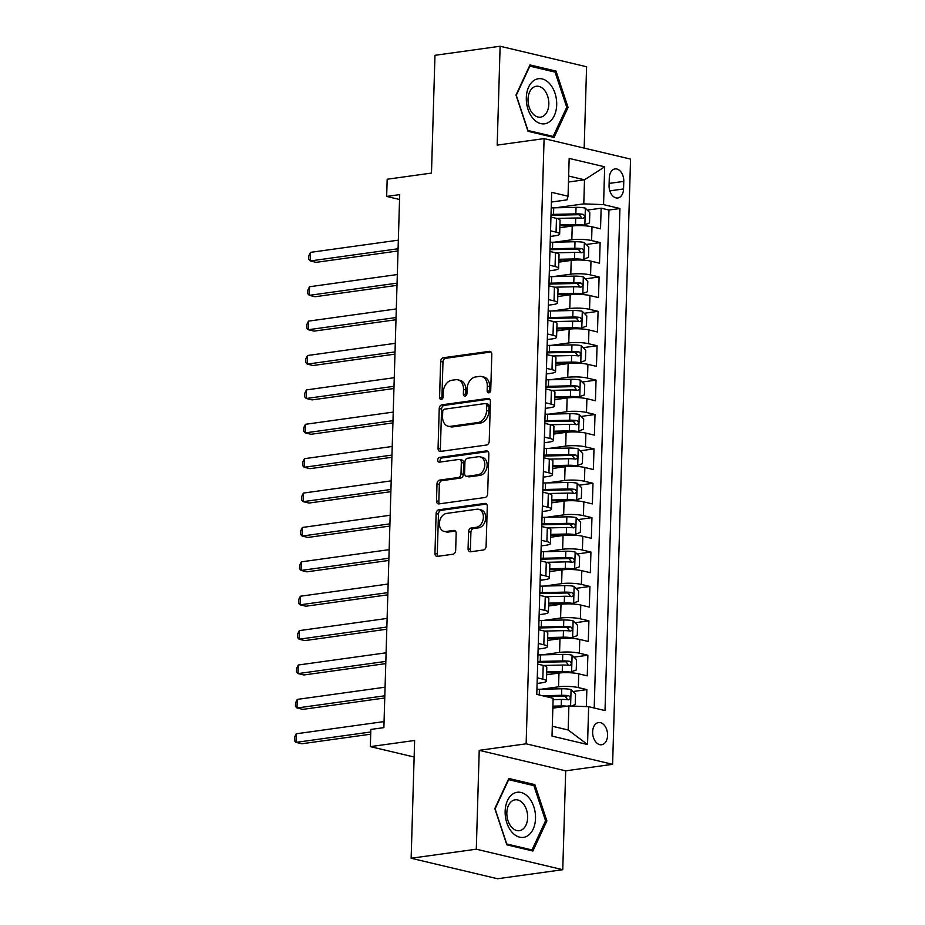 <?xml version="1.0" encoding="UTF-8"?>
<svg xmlns="http://www.w3.org/2000/svg" width="925" height="925" viewBox="0 0 925 925"><rect width="100%" height="100%" fill="white"/><g stroke="black" fill="none" stroke-linecap="round" stroke-linejoin="round"><path stroke-width="1.39" d="M488.874 392.836A2.405 1.746 -76.7 0 0 490.736 390.234L491.799 354.368A3.434 2.498 -76.7 0 0 490.03 351.373A3.434 2.498 -76.7 0 0 489.337 351.35L443.295 357.744A3.434 2.498 -76.7 0 0 440.635 361.478L439.572 397.334A2.405 1.746 -76.7 0 0 440.809 399.427A2.405 1.746 -76.7 0 0 441.294 399.45A2.405 1.746 -76.7 0 0 443.156 396.837L443.295 392.2A10.996 8.001 -76.7 0 1 451.793 380.256L455.632 379.724A10.996 8.001 -76.7 0 1 457.852 379.828A10.996 8.001 -76.7 0 1 463.506 389.39L463.367 394.027A2.405 1.746 -76.7 0 0 464.593 396.12A2.405 1.746 -76.7 0 0 465.078 396.143A2.405 1.746 -76.7 0 0 466.94 393.53L467.079 388.893A10.996 8.001 -76.7 0 1 475.589 376.961L479.428 376.417A10.996 8.001 -76.7 0 1 481.636 376.521A10.996 8.001 -76.7 0 1 487.29 386.083L487.151 390.732A2.405 1.746 -76.7 0 0 488.388 392.824A2.405 1.746 -76.7 0 0 488.874 392.836M607.575 735.421A11.204 7.4 82.1 0 0 598.556 722.552A11.204 7.4 82.1 0 0 592.624 731.872A11.204 7.4 82.1 0 0 601.643 744.752A11.204 7.4 82.1 0 0 607.575 735.421M468.073 548.756A3.434 2.498 -76.7 0 0 469.831 551.751A3.434 2.498 -76.7 0 0 470.524 551.786L483.44 549.982A3.434 2.498 -76.7 0 0 486.099 546.259L487.29 506.426A3.434 2.498 -76.7 0 0 485.521 503.443A3.434 2.498 -76.7 0 0 484.827 503.408L438.785 509.802A3.434 2.498 -76.7 0 0 436.126 513.537L434.947 553.37A3.434 2.498 -76.7 0 0 436.704 556.353A3.434 2.498 -76.7 0 0 437.398 556.387L453.007 554.214A3.434 2.498 -76.7 0 0 455.667 550.491L456.164 533.436A3.434 2.498 -76.7 0 0 454.406 530.453A3.434 2.498 -76.7 0 0 453.712 530.418L445.977 531.493A9.192 6.695 -76.7 0 1 444.116 531.413A9.192 6.695 -76.7 0 1 439.502 522.163A9.192 6.695 -76.7 0 1 446.509 513.433L476.826 509.224A9.192 6.695 -76.7 0 1 478.676 509.305A9.192 6.695 -76.7 0 1 483.289 518.555A9.192 6.695 -76.7 0 1 476.283 527.285L471.23 527.99A3.434 2.498 -76.7 0 0 468.57 531.713L468.073 548.756L470.409 549.311A3.434 2.498 -76.7 0 0 471.16 551.693M584.172 148.093L586.589 66.75L500.124 46.25L434.97 55.303L431.478 173.079L387.17 179.23L386.662 196.424L399.692 194.62L383.875 727.628L370.844 729.432L370.335 746.625L414.146 757.02M476.294 849.196L562.758 869.697L565.695 770.837L479.231 750.337L476.294 849.196L411.139 858.25L414.631 740.474L370.335 746.625M479.231 750.337L526.14 743.816L544.097 138.6L630.561 159.1L612.604 764.316L526.14 743.816M500.124 46.25L497.188 145.109L544.097 138.6M486.562 445.017A3.434 2.498 -76.7 0 0 489.221 441.283L490.4 401.45A3.434 2.498 -76.7 0 0 488.631 398.467A3.434 2.498 -76.7 0 0 487.938 398.432L441.896 404.826A3.434 2.498 -76.7 0 0 439.236 408.561L438.057 448.394A3.434 2.498 -76.7 0 0 439.826 451.377A3.434 2.498 -76.7 0 0 440.52 451.412L486.562 445.017M488.839 453.944L487.66 493.765A3.434 2.498 -76.7 0 1 485.001 497.5L438.959 503.894A3.434 2.498 -76.7 0 1 438.265 503.871A3.434 2.498 -76.7 0 1 436.496 500.876L437.005 483.833A3.434 2.498 -76.7 0 1 439.664 480.098L458.337 477.508A3.434 2.498 -76.7 0 0 460.997 473.773L461.332 462.465A3.434 2.498 -76.7 0 0 459.563 459.482A3.434 2.498 -76.7 0 0 458.869 459.447L439.433 462.153A2.405 1.746 -76.7 0 1 438.947 462.13A2.405 1.746 -76.7 0 1 437.733 459.713A2.405 1.746 -76.7 0 1 439.572 457.424L486.388 450.914A3.434 2.498 -76.7 0 1 487.082 450.949A3.434 2.498 -76.7 0 1 488.839 453.944M562.758 869.697L497.604 878.75L411.139 858.25M586.346 706.607L586.855 689.611L572.98 691.53M541.194 689.229L558.55 686.812A14.002 2.613 1.7 0 1 578.322 687.587L578.738 673.828L587.259 675.851L587.872 655.224L573.997 657.143M542.223 654.842L559.579 652.426A14.002 2.613 1.7 0 1 579.351 653.2L579.755 639.441L588.288 641.464L588.901 620.825L575.015 622.756M543.241 620.455L560.596 618.039A14.002 2.613 1.7 0 1 580.368 618.813L580.773 605.054L589.306 607.077L589.919 586.438L576.044 588.369M544.258 586.068L561.614 583.652A14.002 2.613 1.7 0 1 581.386 584.427L581.802 570.667L590.323 572.691L590.936 552.052L577.061 553.982M545.276 551.682L562.631 549.265A14.002 2.613 1.7 0 1 582.403 550.028L582.819 536.28L591.341 538.304L591.954 517.665L578.079 519.596M546.305 517.295L563.66 514.878A14.002 2.613 1.7 0 1 583.432 515.641L583.837 501.893L592.37 503.917L592.983 483.278L579.096 485.209M547.322 482.908L564.678 480.491A14.002 2.613 1.7 0 1 584.45 481.254L584.854 467.507L593.388 469.53L594 448.891L580.125 450.822M548.34 448.509L565.695 446.104A14.002 2.613 1.7 0 1 585.467 446.868L585.883 433.12L594.405 435.143L595.018 414.504L581.143 416.435M549.369 414.123L566.724 411.717A14.002 2.613 1.7 0 1 586.496 412.481L586.901 398.733L595.434 400.745L596.047 380.117L582.16 382.048M550.387 379.736L567.742 377.331A14.002 2.613 1.7 0 1 587.514 378.094L587.918 364.346L596.452 366.358L597.064 345.73L583.178 347.661M551.404 345.349L568.759 342.944A14.002 2.613 1.7 0 1 588.531 343.707L588.936 329.947L597.469 331.971L598.082 311.343L584.207 313.274M552.422 310.962L569.777 308.557A14.002 2.613 1.7 0 1 589.549 309.32L589.965 295.561L598.487 297.584L599.099 276.957L585.224 278.887M553.451 276.575L570.806 274.17A14.002 2.613 1.7 0 1 590.578 274.933L590.982 261.174L599.516 263.197L600.128 242.57L591.595 240.546A14.002 2.613 -178.3 0 0 571.823 239.783L554.468 242.188M586.242 244.501L600.128 242.57M578.738 673.828A14.002 2.613 -178.3 0 0 558.966 673.065L546.571 674.788M579.755 639.441A14.002 2.613 -178.3 0 0 559.983 638.678L547.588 640.401M580.773 605.054A14.002 2.613 -178.3 0 0 561.001 604.291L548.606 606.014M581.802 570.667A14.002 2.613 -178.3 0 0 562.03 569.904L549.635 571.615M582.819 536.28A14.002 2.613 -178.3 0 0 563.048 535.506L550.653 537.228M583.837 501.893A14.002 2.613 -178.3 0 0 564.065 501.119L551.67 502.842M584.854 467.507A14.002 2.613 -178.3 0 0 565.082 466.732L552.688 468.455M585.883 433.12A14.002 2.613 -178.3 0 0 566.112 432.345L553.717 434.068M586.901 398.733A14.002 2.613 -178.3 0 0 567.129 397.958L554.734 399.681M587.918 364.346A14.002 2.613 -178.3 0 0 568.147 363.571L555.752 365.294M588.936 329.947A14.002 2.613 -178.3 0 0 569.164 329.184L556.769 330.907M589.965 295.561A14.002 2.613 -178.3 0 0 570.193 294.798L557.798 296.52M590.982 261.174A14.002 2.613 -178.3 0 0 571.211 260.411L558.816 262.133M609.298 177.947L609.066 185.509A10.857 7.169 82.1 0 0 617.808 197.985A10.857 7.169 82.1 0 0 623.554 188.943L623.785 181.381A10.857 7.169 82.1 0 0 615.044 168.917A10.857 7.169 82.1 0 0 609.298 177.947M552.306 726.241L568.17 729.998L568.887 705.925L588.658 706.7L605.019 710.573L619.923 208.518L603.562 204.633L583.791 203.87L555.486 207.801M588.658 706.7L587.537 744.521L552.017 736.103L553.138 698.271L536.778 694.397L551.682 192.342L568.043 196.216L569.164 158.395L604.684 166.812L603.562 204.633M537.101 683.471L541.726 682.823A14.002 2.613 1.7 0 0 546.386 681.031L546.791 667.272A14.002 2.613 -178.3 0 0 543.218 665.41L537.679 664.092M538.13 649.084L542.755 648.437A14.002 2.613 1.7 0 0 547.403 646.644L547.808 632.885A14.002 2.613 -178.3 0 0 544.235 631.023L538.697 629.705M539.148 614.697L543.773 614.05A14.002 2.613 1.7 0 0 548.421 612.257L548.837 598.498A14.002 2.613 -178.3 0 0 545.253 596.637L539.726 595.318M540.165 580.31L544.79 579.663A14.002 2.613 1.7 0 0 549.45 577.859L549.855 564.111A14.002 2.613 -178.3 0 0 546.27 562.25L540.743 560.932M541.183 545.923L545.808 545.276A14.002 2.613 1.7 0 0 550.467 543.472L550.872 529.724A14.002 2.613 -178.3 0 0 547.299 527.863L541.761 526.545M542.212 511.537L546.837 510.889A14.002 2.613 1.7 0 0 551.485 509.085L551.89 495.337A14.002 2.613 -178.3 0 0 548.317 493.476L542.778 492.158M543.229 477.15L547.854 476.502A14.002 2.613 1.7 0 0 552.502 474.698L552.919 460.951A14.002 2.613 -178.3 0 0 549.334 459.078L543.808 457.771M544.247 442.751L548.872 442.115A14.002 2.613 1.7 0 0 553.532 440.312L553.936 426.564A14.002 2.613 -178.3 0 0 550.363 424.691L544.825 423.384M545.264 408.364L549.889 407.728A14.002 2.613 1.7 0 0 554.549 405.925L554.954 392.177A14.002 2.613 -178.3 0 0 551.381 390.304L545.842 388.997M546.293 373.978L550.918 373.342A14.002 2.613 1.7 0 0 555.567 371.538L555.971 357.778A14.002 2.613 -178.3 0 0 552.398 355.917L546.86 354.61M547.311 339.591L551.936 338.955A14.002 2.613 1.7 0 0 556.584 337.151L557 323.392A14.002 2.613 -178.3 0 0 553.416 321.53L547.889 320.223M548.328 305.204L552.953 304.568A14.002 2.613 1.7 0 0 557.613 302.764L558.018 289.005A14.002 2.613 -178.3 0 0 554.445 287.143L548.907 285.837M549.357 270.817L553.971 270.181A14.002 2.613 1.7 0 0 558.631 268.377L559.035 254.618A14.002 2.613 -178.3 0 0 555.462 252.756L549.924 251.45M594.197 708.007L608.974 210.033L601.146 208.183L600.533 228.81L592 226.787A14.002 2.613 -178.3 0 0 572.228 226.024L559.833 227.747M550.375 236.43L555 235.794A14.002 2.613 -178.3 0 0 559.648 233.99A14.002 2.613 -178.3 0 0 556.075 232.129L550.537 230.811M559.648 233.99L560.064 220.231A14.002 2.613 -178.3 0 0 556.48 218.369L550.953 217.063M537.275 677.852L542.802 679.158A14.002 2.613 1.7 0 1 546.386 681.031M538.292 643.465L543.831 644.771A14.002 2.613 1.7 0 1 547.403 646.644M539.31 609.078L544.848 610.384A14.002 2.613 1.7 0 1 548.421 612.257M540.339 574.691L545.866 575.998A14.002 2.613 1.7 0 1 549.45 577.859M541.356 540.304L546.883 541.611A14.002 2.613 1.7 0 1 550.467 543.472M542.374 505.917L547.912 507.224A14.002 2.613 1.7 0 1 551.485 509.085M543.391 471.53L548.93 472.837A14.002 2.613 1.7 0 1 552.502 474.698M544.42 437.143L549.947 438.45A14.002 2.613 1.7 0 1 553.532 440.312M545.438 402.745L550.976 404.063A14.002 2.613 1.7 0 1 554.549 405.925M546.455 368.358L551.994 369.676A14.002 2.613 1.7 0 1 555.567 371.538M547.473 333.971L553.011 335.289A14.002 2.613 1.7 0 1 556.584 337.151M548.502 299.584L554.029 300.903A14.002 2.613 1.7 0 1 557.613 302.764M549.519 265.197L555.058 266.516A14.002 2.613 1.7 0 1 558.631 268.377M590.578 274.933L599.099 276.957M589.549 309.32L598.082 311.343M588.531 343.707L597.064 345.73M587.514 378.094L596.047 380.117M586.496 412.481L595.018 414.504M585.467 446.868L594 448.891M584.45 481.254L592.983 483.278M583.432 515.641L591.954 517.665M582.403 550.028L590.936 552.052M581.386 584.427L589.919 586.438M580.368 618.813L588.901 620.825M579.351 653.2L587.872 655.224M578.322 687.587L586.855 689.611M568.887 705.925L552.849 708.157M583.791 203.87L584.507 179.797L568.644 176.039M568.459 182.028L584.507 179.797L604.684 166.812M551.393 202.043L566.967 199.881L568.043 196.216M565.695 770.837L612.604 764.316M386.662 196.424L399.554 199.488M587.259 210.114L601.146 208.183M608.974 210.033L619.923 208.518M587.537 744.521L568.17 729.998M515.988 95.032L528.025 131.304L554.063 137.478L568.066 107.381L556.029 71.109L529.99 64.935L515.988 95.032M532.881 851.012L546.895 820.914L534.858 784.643L508.819 778.468L494.817 808.577L506.842 844.837L532.881 851.012M552.745 71.56L556.029 71.109M566.586 107.578L568.066 107.381M531.574 785.105L534.858 784.643M545.403 821.122L546.895 820.914M489.707 392.454A2.405 1.746 -76.7 0 1 489.487 391.287L489.626 386.638A10.996 8.001 -76.7 0 0 483.983 377.076L481.636 376.521M457.852 379.828L460.188 380.383A10.996 8.001 -76.7 0 1 465.842 389.945L465.703 394.582A2.405 1.746 -76.7 0 0 465.922 395.761M491.036 351.986L445.63 358.299A3.434 2.498 -76.7 0 0 442.971 362.033L441.907 397.889A2.405 1.746 -76.7 0 0 442.127 399.068M489.637 399.08L444.231 405.381A3.434 2.498 -76.7 0 0 441.572 409.116L440.392 448.949A3.434 2.498 -76.7 0 0 441.156 451.319M486.712 405.659A2.405 1.746 -76.7 0 0 485.475 403.566A2.405 1.746 -76.7 0 0 484.989 403.554L444.567 409.162A2.405 1.746 -76.7 0 0 442.705 411.775L442.566 416.666A10.996 8.001 -76.7 0 0 448.209 426.24A10.996 8.001 -76.7 0 0 450.429 426.333L478.063 422.494A10.996 8.001 -76.7 0 0 486.562 410.561L486.712 405.659L489.047 406.214A2.405 1.746 -76.7 0 0 487.81 404.121L485.475 403.566M448.209 426.24L450.556 426.795A10.996 8.001 -76.7 0 0 452.764 426.887L450.429 426.333M489.047 406.214L488.897 411.116A10.996 8.001 -76.7 0 1 480.399 423.049L452.764 426.887M459.563 459.482L461.899 460.037A3.434 2.498 -76.7 0 1 463.668 463.02L463.333 474.328A3.434 2.498 -76.7 0 1 460.673 478.063L442 480.653A3.434 2.498 -76.7 0 0 439.34 484.388L438.832 501.431A3.434 2.498 -76.7 0 0 439.595 503.813M488.088 451.562L441.907 457.979A2.405 1.746 -76.7 0 0 440.254 459.54A2.405 1.746 -76.7 0 0 440.404 462.014M477.716 474.814A9.192 6.695 -76.7 0 0 484.723 466.084A9.192 6.695 -76.7 0 0 480.098 456.834A9.192 6.695 -76.7 0 0 478.248 456.753L467.576 458.245A3.434 2.498 -76.7 0 0 464.917 461.968L464.581 473.276A3.434 2.498 -76.7 0 0 466.339 476.271A3.434 2.498 -76.7 0 0 467.033 476.294L477.716 474.814L480.052 475.369A9.192 6.695 -76.7 0 0 487.059 466.639A9.192 6.695 -76.7 0 0 482.445 457.389L480.098 456.834M466.339 476.271L468.674 476.826A3.434 2.498 -76.7 0 0 469.368 476.849L467.033 476.294M480.052 475.369L469.368 476.849M478.676 509.305L481.012 509.86A9.192 6.695 -76.7 0 1 485.625 519.11A9.192 6.695 -76.7 0 1 478.618 527.84L473.565 528.533A3.434 2.498 -76.7 0 0 470.906 532.268L470.409 549.311M444.116 531.413L446.451 531.967A9.192 6.695 -76.7 0 0 448.313 532.048L445.977 531.493M455.412 531.066L448.313 532.048M486.527 504.044L441.121 510.357A3.434 2.498 -76.7 0 0 438.462 514.092L437.282 553.913A3.434 2.498 -76.7 0 0 438.034 556.295M582.241 225.642L589.514 222.971L589.815 212.646L585.248 208.102A9.285 1.734 -178.3 0 0 576.032 207.35L553.705 207.836A26.79 5.007 -178.3 0 0 551.219 207.917M580.391 225.596A4.729 0.879 -178.3 0 0 576.714 225.399L559.891 225.769M584.739 225.295A9.285 1.734 -178.3 0 0 575.512 224.544L559.926 224.891M398.34 240.153L310.534 252.352L310.28 260.954L316.13 262.342L398.016 250.952M556.723 218.427L575.708 218.011A9.285 1.734 1.7 0 1 582.854 218.392C585.12 217.387 585.167 216.011 582.981 214.265A9.285 1.734 -178.3 0 0 575.836 213.883L553.52 214.38A26.79 5.007 -178.3 0 0 551.023 214.45M550.999 215.375A22.235 4.151 1.7 0 1 554.711 215.224L577.027 214.739A4.729 0.879 1.7 0 1 579.235 214.785L581.212 217.225M310.534 252.352L308.823 255.82L308.73 259.254L310.28 260.954L398.085 248.756M556.7 104.872A22.767 15.02 82.1 0 0 542.166 78.926A22.767 15.02 82.1 0 0 526.313 97.668A22.767 15.02 82.1 0 0 540.847 123.626A22.767 15.02 82.1 0 0 556.7 104.872M548.826 104.167A15.586 10.279 82.1 0 0 536.28 86.268A15.586 10.279 82.1 0 0 528.025 99.241A15.586 10.279 82.1 0 0 540.57 117.14A15.586 10.279 82.1 0 0 548.826 104.167M527.944 130.437L516.277 95.298L529.852 66.138L555.081 72.115L566.736 107.254L553.173 136.414L527.747 130.46M550.93 136.727L553.173 136.414M528.499 797.257A22.767 15.02 82.1 0 0 507.513 800.518A22.767 15.02 82.1 0 0 512.161 832.373A22.767 15.02 82.1 0 0 533.158 829.112A22.767 15.02 82.1 0 0 528.499 797.257M522.833 803.224A15.586 10.279 82.1 0 0 515.098 799.813A15.586 10.279 82.1 0 0 507.004 810.728A15.586 10.279 82.1 0 0 511.652 827.262A15.586 10.279 82.1 0 0 519.387 830.685A15.586 10.279 82.1 0 0 527.481 819.77A15.586 10.279 82.1 0 0 522.833 803.224M531.991 849.959L506.761 843.982L495.095 808.832L508.669 779.671L533.898 785.66L545.565 820.799L531.991 849.959L529.748 850.272M581.224 260.029L588.497 257.358L588.797 247.033L584.23 242.489A9.285 1.734 -178.3 0 0 575.003 241.737L552.688 242.234A26.79 5.007 -178.3 0 0 550.202 242.304M579.362 259.983A4.729 0.879 -178.3 0 0 575.685 259.786L558.873 260.156M583.721 259.682A9.285 1.734 -178.3 0 0 574.494 258.931L558.897 259.278M397.322 274.54L309.517 286.738L309.262 295.341L315.101 296.728L396.998 285.339M555.705 252.814L574.691 252.398A9.285 1.734 1.7 0 1 581.837 252.779C584.103 251.773 584.149 250.398 581.964 248.652A9.285 1.734 -178.3 0 0 574.818 248.27L552.491 248.767A26.79 5.007 -178.3 0 0 550.005 248.837M549.982 249.773A22.235 4.151 1.7 0 1 553.693 249.623L576.009 249.126A4.729 0.879 1.7 0 1 578.206 249.172L580.183 251.612M309.517 286.738L307.805 290.207L307.701 293.641L309.262 295.341L397.068 283.142M580.195 294.416L587.467 291.745L587.78 281.42L583.201 276.876A9.285 1.734 -178.3 0 0 573.986 276.124L551.67 276.621A26.79 5.007 -178.3 0 0 549.173 276.691M578.345 294.37A4.729 0.879 -178.3 0 0 574.668 294.173L557.856 294.543M582.692 294.069A9.285 1.734 -178.3 0 0 573.477 293.317L557.879 293.664M396.305 308.927L308.499 321.125L308.245 329.728L314.084 331.115L395.981 319.738M554.676 287.201L573.673 286.785A9.285 1.734 1.7 0 1 580.819 287.166C583.085 286.16 583.12 284.784 580.935 283.038A9.285 1.734 -178.3 0 0 573.789 282.657L551.473 283.154A26.79 5.007 -178.3 0 0 548.988 283.235M548.953 284.16A22.235 4.151 1.7 0 1 552.664 284.01L574.98 283.512A4.729 0.879 1.7 0 1 577.188 283.559L579.166 285.998M308.499 321.125L306.788 324.594L306.684 328.028L308.245 329.728L396.05 317.529M579.177 328.803L586.45 326.132L586.762 315.818L582.183 311.262A9.285 1.734 -178.3 0 0 572.968 310.511L550.653 311.008A26.79 5.007 -178.3 0 0 548.155 311.089M577.327 328.757A4.729 0.879 -178.3 0 0 573.65 328.56L556.838 328.93M581.675 328.456A9.285 1.734 -178.3 0 0 572.459 327.704L556.862 328.051M395.276 343.314L307.482 355.512L307.227 364.115L313.066 365.502L394.963 354.125M553.659 321.588L572.644 321.172A9.285 1.734 1.7 0 1 579.79 321.553C582.068 320.547 582.102 319.171 579.917 317.425A9.285 1.734 -178.3 0 0 572.772 317.044L550.456 317.541A26.79 5.007 -178.3 0 0 547.958 317.622M547.935 318.547A22.235 4.151 1.7 0 1 551.647 318.397L573.962 317.899A4.729 0.879 1.7 0 1 576.171 317.946L578.148 320.397M307.482 355.512L305.77 358.981L305.666 362.427L307.227 364.115L395.021 351.916M578.16 363.19L585.433 360.519L585.733 350.205L581.166 345.649A9.285 1.734 -178.3 0 0 571.951 344.898L549.623 345.395A26.79 5.007 -178.3 0 0 547.137 345.476M576.31 363.143A4.729 0.879 -178.3 0 0 572.633 362.947L555.809 363.317M580.657 362.843A9.285 1.734 -178.3 0 0 571.43 362.091L555.844 362.438M394.258 377.701L306.453 389.899L306.198 398.502L312.049 399.889L393.934 388.512M552.641 355.975L571.627 355.558A9.285 1.734 1.7 0 1 578.773 355.94C581.039 354.934 581.085 353.558 578.9 351.812A9.285 1.734 -178.3 0 0 571.754 351.431L549.438 351.928A26.79 5.007 -178.3 0 0 546.941 352.009M546.918 352.934A22.235 4.151 1.7 0 1 550.629 352.783L572.945 352.286A4.729 0.879 1.7 0 1 575.142 352.333L577.131 354.784M306.453 389.899L304.741 393.368L304.637 396.813L306.198 398.502L394.004 386.303M577.131 397.577L584.415 394.906L584.716 384.592L580.148 380.036A9.285 1.734 -178.3 0 0 570.922 379.285L548.606 379.782A26.79 5.007 -178.3 0 0 546.12 379.863M575.281 397.53A4.729 0.879 -178.3 0 0 571.604 397.334L554.792 397.704M579.628 397.23A9.285 1.734 -178.3 0 0 570.413 396.478L554.815 396.825M393.241 412.087L305.435 424.297L305.181 432.888L311.02 434.276L392.917 422.898M551.612 390.362L570.609 389.945A9.285 1.734 1.7 0 1 577.755 390.327C580.021 389.321 580.067 387.945 577.882 386.199A9.285 1.734 -178.3 0 0 570.737 385.817L548.409 386.315A26.79 5.007 -178.3 0 0 545.923 386.396M545.9 387.321A22.235 4.151 1.7 0 1 549.6 387.17L571.928 386.673A4.729 0.879 1.7 0 1 574.124 386.719L576.102 389.171M305.435 424.297L303.724 427.755L303.62 431.2L305.181 432.888L392.986 420.69M576.113 431.975L583.386 429.292L583.698 418.979L579.119 414.423A9.285 1.734 -178.3 0 0 569.904 413.672L547.588 414.169A26.79 5.007 -178.3 0 0 545.091 414.25M574.263 431.917A4.729 0.879 -178.3 0 0 570.586 431.721L553.774 432.091M578.611 431.617A9.285 1.734 -178.3 0 0 569.395 430.865L553.798 431.212M392.223 446.474L304.417 458.684L304.163 467.275L310.002 468.663L391.899 457.285M550.595 424.748L569.592 424.332A9.285 1.734 1.7 0 1 576.738 424.714C579.004 423.708 579.038 422.332 576.853 420.586A9.285 1.734 -178.3 0 0 569.707 420.204L547.392 420.702A26.79 5.007 -178.3 0 0 544.906 420.783M544.871 421.708A22.235 4.151 1.7 0 1 548.583 421.557L570.898 421.06A4.729 0.879 1.7 0 1 573.107 421.118L575.084 423.558M304.417 458.684L302.706 462.142L302.602 465.587L304.163 467.275L391.957 455.077M575.096 466.362L582.368 463.679L582.681 453.366L578.102 448.822A9.285 1.734 -178.3 0 0 568.887 448.058L546.571 448.556A26.79 5.007 -178.3 0 0 544.073 448.637M573.246 466.316A4.729 0.879 -178.3 0 0 569.569 466.108L552.745 466.478M577.593 466.015A9.285 1.734 -178.3 0 0 568.378 465.252L552.78 465.599M391.194 480.873L303.4 493.071L303.134 501.662L308.985 503.05L390.882 491.672M549.577 459.135L568.563 458.719A9.285 1.734 1.7 0 1 575.708 459.101C577.986 458.095 578.021 456.719 575.836 454.984A9.285 1.734 -178.3 0 0 568.69 454.591L546.374 455.088A26.79 5.007 -178.3 0 0 543.877 455.169M543.854 456.094A22.235 4.151 1.7 0 1 547.565 455.944L569.881 455.447A4.729 0.879 1.7 0 1 572.089 455.505L574.067 457.944M303.4 493.071L301.689 496.528L301.585 499.974L303.134 501.662L390.94 489.464M574.078 500.749L581.351 498.066L581.652 487.752L577.084 483.208A9.285 1.734 -178.3 0 0 567.857 482.445L545.542 482.942A26.79 5.007 -178.3 0 0 543.056 483.023M572.228 500.703A4.729 0.879 -178.3 0 0 568.54 500.494L551.728 500.864M576.576 500.402A9.285 1.734 -178.3 0 0 567.349 499.639L551.751 499.986M390.177 515.26L302.371 527.458L302.117 536.049L307.956 537.437L389.853 526.059M548.56 493.534L567.545 493.106A9.285 1.734 1.7 0 1 574.691 493.488C576.957 492.482 577.003 491.106 574.818 489.371A9.285 1.734 -178.3 0 0 567.673 488.978L545.345 489.475A26.79 5.007 -178.3 0 0 542.859 489.556M542.836 490.481A22.235 4.151 1.7 0 1 546.548 490.331L568.863 489.834A4.729 0.879 1.7 0 1 571.06 489.892L573.049 492.331M302.371 527.458L300.66 530.915L300.556 534.361L302.117 536.049L389.922 523.851M573.049 535.136L580.333 532.453L580.634 522.139L576.067 517.595A9.285 1.734 -178.3 0 0 566.84 516.832L544.524 517.329A26.79 5.007 -178.3 0 0 542.038 517.41M571.199 535.089A4.729 0.879 -178.3 0 0 567.522 534.881L550.71 535.251M575.547 534.789A9.285 1.734 -178.3 0 0 566.331 534.026L550.733 534.373M389.159 549.647L301.353 561.845L301.099 570.436L306.938 571.823L388.835 560.446M547.531 527.921L566.528 527.493A9.285 1.734 1.7 0 1 573.673 527.886C575.94 526.88 575.986 525.504 573.789 523.758A9.285 1.734 -178.3 0 0 566.643 523.365L544.328 523.862A26.79 5.007 -178.3 0 0 541.842 523.943M541.807 524.868A22.235 4.151 1.7 0 1 545.519 524.718L567.846 524.221A4.729 0.879 1.7 0 1 570.043 524.278L572.02 526.718M301.353 561.845L299.642 565.302L299.538 568.748L301.099 570.436L388.905 558.238M572.032 569.523L579.304 566.84L579.617 556.526L575.038 551.982A9.285 1.734 -178.3 0 0 565.822 551.219L543.507 551.716A26.79 5.007 -178.3 0 0 541.009 551.797M570.182 569.476A4.729 0.879 -178.3 0 0 566.505 569.268L549.693 569.638M574.529 569.176A9.285 1.734 -178.3 0 0 565.314 568.413L549.716 568.759M388.13 584.033L300.336 596.232L300.082 604.823L305.921 606.21L387.818 594.833M546.513 562.308L565.51 561.88A9.285 1.734 1.7 0 1 572.656 562.273C574.922 561.267 574.957 559.891 572.772 558.145A9.285 1.734 -178.3 0 0 565.626 557.752L543.31 558.249A26.79 5.007 -178.3 0 0 540.824 558.33M540.79 559.255A22.235 4.151 1.7 0 1 544.501 559.105L566.817 558.607A4.729 0.879 1.7 0 1 569.025 558.665L571.002 561.105M300.336 596.232L298.625 599.701L298.521 603.135L300.082 604.823L387.876 592.624M571.014 603.909L578.287 601.227L578.599 590.913L574.02 586.369A9.285 1.734 -178.3 0 0 564.805 585.606L542.478 586.103A26.79 5.007 -178.3 0 0 539.992 586.184M569.164 603.863A4.729 0.879 -178.3 0 0 565.487 603.655L548.664 604.037M573.512 603.562A9.285 1.734 -178.3 0 0 564.296 602.799L548.698 603.146M387.113 618.42L299.307 630.619L299.053 639.21L304.903 640.597L386.789 629.22M545.496 596.694L564.481 596.267A9.285 1.734 1.7 0 1 571.627 596.66C573.893 595.654 573.939 594.278 571.754 592.532A9.285 1.734 -178.3 0 0 564.608 592.139L542.293 592.636A26.79 5.007 -178.3 0 0 539.795 592.717M539.772 593.642A22.235 4.151 1.7 0 1 543.484 593.492L565.799 592.994A4.729 0.879 1.7 0 1 568.008 593.052L569.985 595.492M299.307 630.619L297.596 634.087L297.503 637.522L299.053 639.21L386.858 627.011M569.997 638.296L577.269 635.614L577.57 625.3L573.003 620.756A9.285 1.734 -178.3 0 0 563.776 619.993L541.46 620.49A26.79 5.007 -178.3 0 0 538.974 620.571M568.147 638.25A4.729 0.879 -178.3 0 0 564.458 638.042L547.646 638.423M572.494 637.949A9.285 1.734 -178.3 0 0 563.267 637.198L547.669 637.533M386.095 652.807L298.289 665.006L298.035 673.597L303.874 674.984L385.771 663.607M544.478 631.081L563.464 630.653A9.285 1.734 1.7 0 1 570.609 631.047C572.876 630.041 572.922 628.665 570.737 626.919A9.285 1.734 -178.3 0 0 563.591 626.537L541.264 627.023A26.79 5.007 -178.3 0 0 538.778 627.104M538.755 628.029A22.235 4.151 1.7 0 1 542.466 627.878L564.782 627.381A4.729 0.879 1.7 0 1 566.979 627.439L568.956 629.879M298.289 665.006L296.578 668.474L296.474 671.908L298.035 673.597L385.841 661.398M568.967 672.683L576.24 670.001L576.553 659.687L571.974 655.143A9.285 1.734 -178.3 0 0 562.758 654.391L540.443 654.877A26.79 5.007 -178.3 0 0 537.957 654.958M567.118 672.637A4.729 0.879 -178.3 0 0 563.441 672.44L546.629 672.81M571.465 672.336A9.285 1.734 -178.3 0 0 562.25 671.585L546.652 671.92M385.078 687.194L297.272 699.393L297.017 707.995L302.857 709.371L384.754 697.993M543.449 665.468L562.446 665.04A9.285 1.734 1.7 0 1 569.592 665.433C571.858 664.428 571.893 663.052 569.707 661.306A9.285 1.734 -178.3 0 0 562.562 660.924L540.246 661.41A26.79 5.007 -178.3 0 0 537.76 661.491M537.726 662.416A22.235 4.151 1.7 0 1 541.437 662.265L563.764 661.78A4.729 0.879 1.7 0 1 565.961 661.826L567.938 664.266M297.272 699.393L295.561 702.861L295.457 706.295L297.017 707.995L384.823 695.785M571.847 706.041L575.223 704.388L575.535 694.074L570.956 689.53A9.285 1.734 -178.3 0 0 561.741 688.778L539.425 689.264A26.79 5.007 -178.3 0 0 536.928 689.345M562.458 706.816A4.729 0.879 -178.3 0 0 562.423 706.827L552.884 707.035M567.013 706.191A9.285 1.734 -178.3 0 0 561.232 705.972L552.907 706.157M384.048 721.581L296.254 733.779L296 742.382L301.839 743.758L370.705 734.196M553.104 699.612L561.429 699.439A9.285 1.734 1.7 0 1 568.574 699.82C570.841 698.814 570.875 697.438 568.69 695.692A9.285 1.734 -178.3 0 0 561.544 695.311L542.408 695.727M545.808 696.537L562.735 696.167A4.729 0.879 1.7 0 1 564.944 696.213L566.921 698.653M296.254 733.779L294.543 737.248L294.439 740.682L296 742.382L370.763 731.987M558.55 686.812L558.966 673.065M559.579 652.426L559.983 638.678M560.596 618.039L561.001 604.291M561.614 583.652L562.03 569.904M562.631 549.265L563.048 535.506M563.66 514.878L564.065 501.119M564.678 480.491L565.082 466.732M565.695 446.104L566.112 432.345M566.724 411.717L567.129 397.958M567.742 377.331L568.147 363.571M568.759 342.944L569.164 329.184M569.777 308.557L570.193 294.798M570.806 274.17L571.211 260.411M571.823 239.783L572.228 226.024M556.075 232.129L556.48 218.369M542.802 679.158L543.218 665.41M543.831 644.771L544.235 631.023M544.848 610.384L545.253 596.637M545.866 575.998L546.27 562.25M546.883 541.611L547.299 527.863M547.912 507.224L548.317 493.476M548.93 472.837L549.334 459.078M549.947 438.45L550.363 424.691M550.976 404.063L551.381 390.304M551.994 369.676L552.398 355.917M553.011 335.289L553.416 321.53M554.029 300.903L554.445 287.143M555.058 266.516L555.462 252.756M591.595 240.546L592 226.787M609.136 183.416L623.785 181.381M609.818 190.862L623.554 188.943M489.626 386.638L487.29 386.083M465.703 394.582L463.367 394.027M465.842 389.945L463.506 389.39M441.907 397.889L439.572 397.334M442.971 362.033L440.635 361.478M445.63 358.299L443.295 357.744M490.666 351.662L489.337 351.35M489.487 391.287L487.151 390.732M440.392 448.949L438.057 448.394M441.572 409.116L439.236 408.561M444.231 405.381L441.896 404.826M489.267 398.744L487.938 398.432M480.399 423.049L478.063 422.494M488.897 411.116L486.562 410.561M438.832 501.431L436.496 500.876M439.34 484.388L437.005 483.833M442 480.653L439.664 480.098M460.673 478.063L458.337 477.508M463.333 474.328L460.997 473.773M463.668 463.02L461.332 462.465M441.907 457.979L439.572 457.424M487.706 451.238L486.388 450.914M470.906 532.268L468.57 531.713M473.565 528.533L471.23 527.99M478.618 527.84L476.283 527.285M455.031 530.73L453.712 530.418M437.282 553.913L434.947 553.37M438.462 514.092L436.126 513.537M441.121 510.357L438.785 509.802M486.157 503.72L484.827 503.408M584.854 225.238L585.363 208.218M553.52 214.38L553.705 207.836M575.836 213.883L576.032 207.35M575.512 224.544L575.708 218.011M579.235 214.785L582.981 214.265M583.837 259.624L584.346 242.604M552.491 248.767L552.688 242.234M574.818 248.27L575.003 241.737M574.494 258.931L574.691 252.398M578.206 249.172L581.964 248.652M582.819 294.011L583.317 276.991M551.473 283.154L551.67 276.621M573.789 282.657L573.986 276.124M573.477 293.317L573.673 286.785M577.188 283.559L580.935 283.038M581.79 328.398L582.299 311.378M550.456 317.541L550.653 311.008M572.772 317.044L572.968 310.511M572.459 327.704L572.644 321.172M576.171 317.946L579.917 317.425M580.773 362.785L581.282 345.765M549.438 351.928L549.623 345.395M571.754 351.431L571.951 344.898M571.43 362.091L571.627 355.558M575.142 352.333L578.9 351.812M579.755 397.172L580.264 380.152M548.409 386.315L548.606 379.782M570.737 385.817L570.922 379.285M570.413 396.478L570.609 389.945M574.124 386.719L577.882 386.199M578.738 431.559L579.235 414.539M547.392 420.702L547.588 414.169M569.707 420.204L569.904 413.672M569.395 430.865L569.592 424.332M573.107 421.118L576.853 420.586M577.709 465.946L578.217 448.926M546.374 455.088L546.571 448.556M568.69 454.591L568.887 448.058M568.378 465.252L568.563 458.719M572.089 455.505L575.836 454.984M576.691 500.344L577.2 483.312M545.345 489.475L545.542 482.942M567.673 488.978L567.857 482.445M567.349 499.639L567.545 493.106M571.06 489.892L574.818 489.371M575.674 534.731L576.183 517.699M544.328 523.862L544.524 517.329M566.643 523.365L566.84 516.832M566.331 534.026L566.528 527.493M570.043 524.278L573.789 523.758M574.656 569.118L575.153 552.098M543.31 558.249L543.507 551.716M565.626 557.752L565.822 551.219M565.314 568.413L565.51 561.88M569.025 558.665L572.772 558.145M573.627 603.505L574.136 586.485M542.293 592.636L542.478 586.103M564.608 592.139L564.805 585.606M564.296 602.799L564.481 596.267M568.008 593.052L571.754 592.532M572.61 637.892L573.118 620.872M541.264 627.023L541.46 620.49M563.591 626.537L563.776 619.993M563.267 637.198L563.464 630.653M566.979 627.439L570.737 626.919M571.592 672.278L572.089 655.258M540.246 661.41L540.443 654.877M562.562 660.924L562.758 654.391M562.25 671.585L562.446 665.04M565.961 661.826L569.707 661.306M570.586 705.995L571.072 689.645M539.252 694.987L539.425 689.264M561.544 695.311L561.741 688.778M561.232 705.972L561.429 699.439M564.944 696.213L568.69 695.692"/></g></svg>
